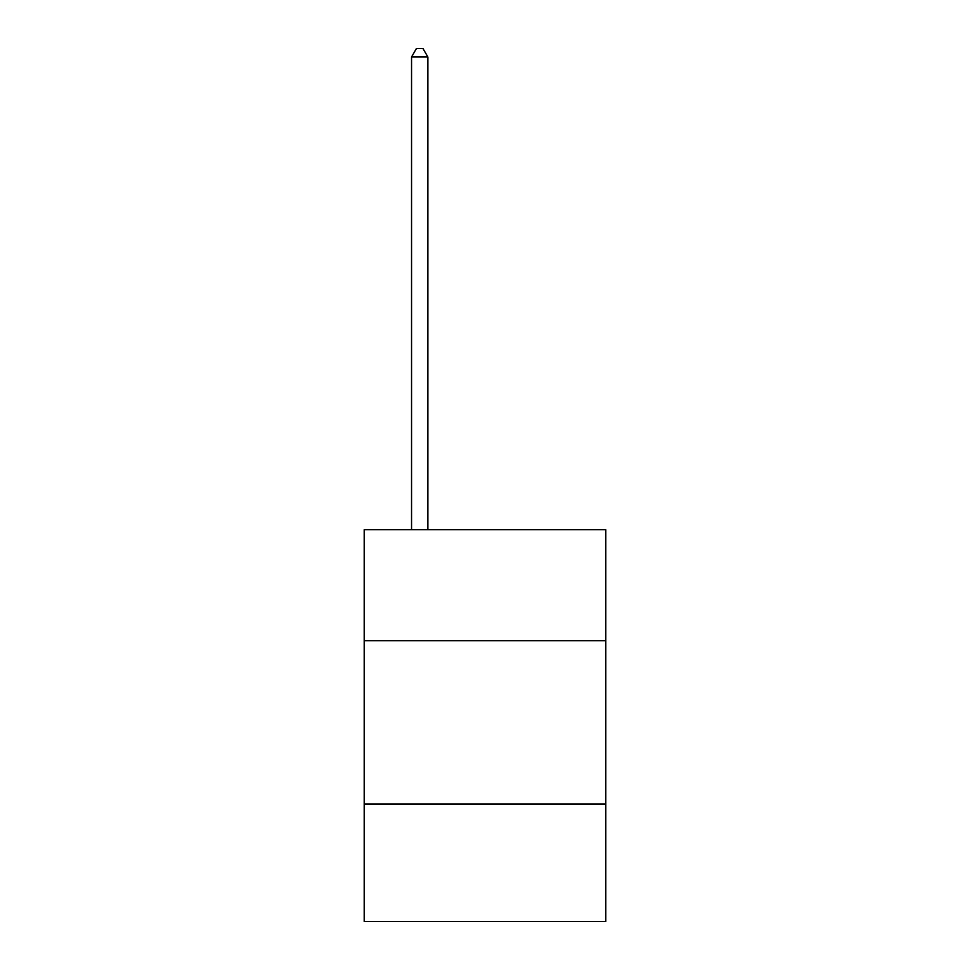 <?xml version="1.0" encoding="UTF-8"?>
<svg xmlns="http://www.w3.org/2000/svg" width="970" height="970" viewBox="0 0 970 970"><rect width="100%" height="100%" fill="white"/><g stroke="black" fill="none" stroke-linecap="round" stroke-linejoin="round"><path stroke-width="1.45" d="M605.801 640.734L605.801 529.729L364.199 529.729L364.199 640.734L605.801 640.734L605.801 921.5L364.199 921.5L364.199 640.734M605.801 803.972L364.199 803.972M427.867 529.729L427.867 56.987L411.547 56.987L411.547 529.729M411.547 56.987L416.445 48.5L422.968 48.5L427.867 56.987"/></g></svg>
